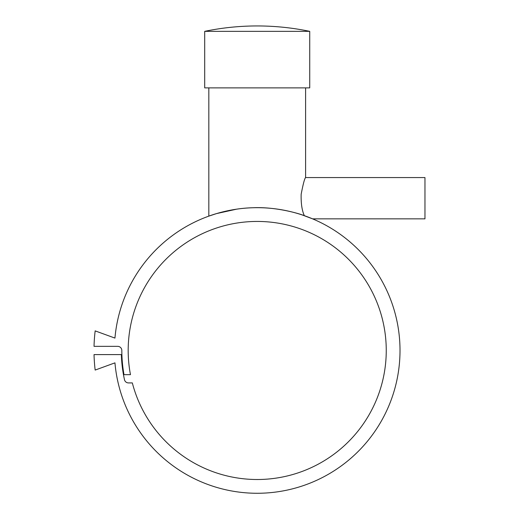 <?xml version="1.0" encoding="UTF-8"?>
<svg xmlns="http://www.w3.org/2000/svg" width="519" height="519" viewBox="0 0 519 519"><rect width="100%" height="100%" fill="white"/><g stroke="black" fill="none" stroke-linecap="round" stroke-linejoin="round"><path stroke-width="0.78" d="M309.733 87.886L309.733 31.348A258.073 258.073 0 0 0 204.7 31.348L204.7 87.886L309.733 87.886M312.613 218.856L424.964 218.856L424.964 177.569L305.607 177.569L305.607 87.886M208.826 87.886L208.826 216.125L216.475 213.607L236.573 209.176M302.324 214.989L312.613 218.856L304.335 215.67C299.385 213.633 275.861 206.607 252.565 207.749C228.062 208.411 208.534 216.293 208.826 216.125M399.474 338.09A142.796 142.796 0 0 0 257.216 207.678A142.796 142.796 0 0 0 114.952 338.09L95.165 330.882A163.232 163.232 0 0 0 94.036 346.348L117.696 346.348A4.126 4.126 0 0 1 121.829 350.474A135.388 135.388 0 0 0 124.009 374.66L130.47 374.66A129.036 129.036 0 0 1 257.216 221.438A129.036 129.036 0 0 1 386.253 350.474A129.036 129.036 0 0 1 132.326 382.918L128.504 382.918A4.126 4.126 0 0 1 124.469 379.674A135.92 135.92 0 0 1 121.362 354.6L94.036 354.6A163.232 163.232 0 0 0 95.165 370.066L114.952 362.859A142.796 142.796 0 0 0 269.601 492.732A142.796 142.796 0 0 0 399.474 338.09M277.86 223.099L276.861 222.943M236.573 223.099L237.572 222.943M304.335 215.67C301.967 210.5 300.91 203.344 301.163 194.203C303.174 183.836 304.653 178.296 305.607 177.569C304.653 178.296 303.174 183.836 301.163 194.203C300.91 203.344 301.967 210.5 304.335 215.67M204.7 31.348L309.733 31.348"/></g></svg>
